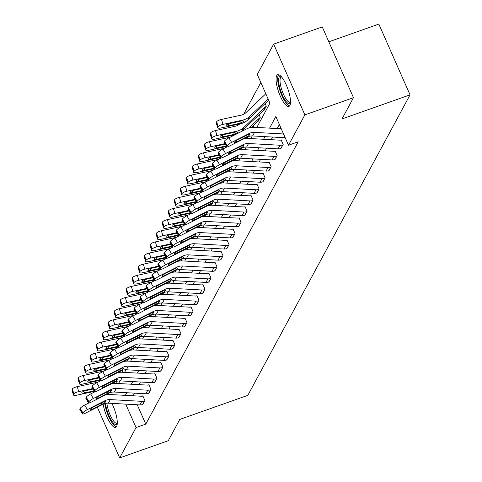 <?xml version="1.0" encoding="UTF-8"?>
<svg xmlns="http://www.w3.org/2000/svg" width="482" height="482" viewBox="0 0 482 482"><rect width="100%" height="100%" fill="white"/><g stroke="black" fill="none" stroke-linecap="round" stroke-linejoin="round"><path stroke-width="0.72" d="M289.875 105.48A16.804 4.85 70.5 0 1 288.899 106.401A16.804 4.85 70.5 0 1 279.476 94.183A16.804 4.85 70.5 0 1 276.716 75.644A16.804 4.85 70.5 0 1 277.686 74.722A16.804 4.85 70.5 0 1 287.109 86.941A16.804 4.85 70.5 0 1 289.875 105.48M111.866 403.368A16.804 4.85 70.5 0 1 116.632 426.377A16.804 4.85 70.5 0 1 115.662 427.299A16.804 4.85 70.5 0 1 108.715 420.443A16.804 4.85 70.5 0 1 103.172 404.199M328.832 41.795L378.834 24.1L410.043 94.858L247.826 395.342L179.774 419.424L168.296 440.699L119.687 457.9L97.31 407.163M90.273 383.817L91.128 382.238M96.286 372.682L97.135 371.104M102.292 361.548L103.148 359.97M260.822 82.47L243.663 114.252M238.289 124.211L237.656 125.386M232.276 135.346L231.679 136.46M226.269 146.48L225.666 147.594M220.256 157.614L219.653 158.729M214.243 168.748L213.647 169.863M208.236 179.882L207.634 180.997M202.223 191.017L201.621 192.131M196.21 202.151L195.614 203.265M190.203 213.285L189.601 214.4M184.19 224.419L183.588 225.534M178.177 235.553L177.581 236.668M172.17 246.688L171.568 247.802M166.157 257.822L165.555 258.936M160.145 268.956L159.548 270.071M154.138 280.09L153.535 281.205M148.125 291.224L147.522 292.339M142.112 302.359L141.515 303.473M136.105 313.493L135.502 314.607M130.092 324.627L129.489 325.742M124.079 335.761L123.482 336.876M118.072 346.895L117.469 348.01M256.822 127.441L269.938 103.142L257.286 74.457L273.662 44.121L304.871 114.879L288.495 145.215L275.843 116.524L269.571 128.14M304.871 114.879L353.475 97.671L322.271 26.914L273.662 44.121M122.097 370.417L122.928 372.303M127.513 361.108L126.935 359.801M133.52 349.974L132.948 348.667M139.533 338.84L138.955 337.533M145.546 327.706L144.968 326.398M151.553 316.572L150.98 315.264M157.566 305.437L156.987 304.13M163.579 294.303L163 292.996M169.586 283.169L169.013 281.862M175.599 272.035L175.02 270.727M181.612 260.901L181.033 259.593M187.618 249.766L187.046 248.459M193.631 238.632L193.053 237.325M199.644 227.498L199.066 226.191M205.651 216.364L205.079 215.056M211.664 205.23L211.086 203.922M217.677 194.095L217.099 192.788M223.684 182.961L223.112 181.654M229.697 171.827L229.119 170.52M235.71 160.693L235.132 159.385M241.717 149.559L241.145 148.251M247.73 138.424L247.152 137.117M253.743 127.29L253.092 125.82M257.864 121.404L260.28 117.349L259.105 114.686M263.877 110.27L266.293 106.215L265.118 103.552M137.243 404.76L145.781 424.124L298.213 141.768L288.495 145.215M279.379 124.543L277.21 128.555M272.625 137.051L271.203 139.69M266.612 148.185L265.19 150.824M260.605 159.319L259.177 161.958M254.592 170.453L253.171 173.092M248.579 181.587L247.158 184.226M242.573 192.722L241.145 195.361M236.56 203.856L235.138 206.495M230.547 214.99L229.125 217.629M224.54 226.124L223.112 228.763M218.527 237.258L217.105 239.897M212.514 248.393L211.092 251.032M206.507 259.527L205.079 262.166M200.494 270.661L199.072 273.3M194.481 281.795L193.059 284.434M188.474 292.929L187.046 295.568M182.461 304.064L181.039 306.703M176.448 315.198L175.026 317.837M170.441 326.332L169.013 328.971M164.428 337.466L163.006 340.105M158.415 348.6L156.993 351.239M152.408 359.735L150.98 362.374M146.395 370.869L144.974 373.508M140.383 382.003L138.961 384.642M134.376 393.137L133.291 395.8M142.485 404.579L144.907 400.554L142.799 395.77L142.606 396.132M148.498 393.445L150.92 389.42L148.811 384.636L148.619 384.998M154.505 382.31L156.933 378.286L154.824 373.502L154.632 373.863M160.518 371.176L162.94 367.151L160.831 362.368L160.639 362.729M166.531 360.042L168.953 356.017L166.844 351.233L166.652 351.595M172.538 348.908L174.966 344.883L172.857 340.099L172.664 340.461M178.551 337.774L180.973 333.749L178.864 328.965L178.671 329.327M184.564 326.639L186.986 322.615L184.877 317.831L184.684 318.192M190.571 315.505L192.999 311.48L190.89 306.697L190.697 307.058M196.584 304.371L199.006 300.346L196.897 295.562L196.704 295.924M202.597 293.237L205.019 289.212L202.91 284.428L202.717 284.79M208.604 282.103L211.032 278.078L208.923 273.294L208.73 273.656M214.617 270.968L217.039 266.944L214.93 262.16L214.737 262.515M220.629 259.834L223.052 255.809L220.943 251.026L220.75 251.381M226.636 248.7L229.064 244.675L226.956 239.891L226.763 240.247M232.649 237.566L235.071 233.541L232.963 228.757L232.77 229.113M238.662 226.432L241.084 222.407L238.976 217.623L238.783 217.978M244.669 215.297L247.097 211.273L244.989 206.489L244.796 206.844M250.682 204.163L253.104 200.138L250.995 195.355L250.803 195.71M256.695 193.029L259.117 189.004L257.008 184.22L256.816 184.576M262.702 181.895L265.13 177.87L263.021 173.086L262.829 173.442M268.715 170.761L271.137 166.736L269.028 161.952L268.836 162.307M274.728 159.626L277.15 155.602L275.041 150.818L274.848 151.173M280.735 148.492L283.163 144.467L281.054 139.684L280.861 140.039M91.327 393.607L90.688 392.161M353.475 97.671L341.997 118.946L410.043 94.858M145.781 424.124L136.063 427.564L119.687 457.9M125.724 404.127L136.063 427.564M264.986 136.629L263.564 139.274M258.979 147.763L257.551 150.408M252.966 158.897L251.538 161.542M246.953 170.032L245.531 172.677M240.946 181.166L239.518 183.811M234.933 192.306L233.505 194.945M228.92 203.44L227.498 206.079M222.913 214.574L221.485 217.213M216.9 225.709L215.472 228.348M210.887 236.843L209.465 239.482M204.88 247.977L203.452 250.616M198.867 259.111L197.439 261.75M192.854 270.245L191.432 272.884M186.847 281.38L185.419 284.019M180.834 292.514L179.406 295.153M174.821 303.648L173.4 306.287M168.814 314.782L167.387 317.421M162.802 325.916L161.374 328.555M156.789 337.051L155.367 339.69M150.782 348.185L149.354 350.824M144.769 359.319L143.341 361.958M138.756 370.453L137.334 373.092M132.749 381.587L131.321 384.226M126.736 392.722L125.308 395.361M118.566 383.527L119.988 380.894M124.579 372.393L126.001 369.76M130.592 361.259L132.014 358.626M136.599 350.125L138.021 347.492M142.612 338.991L144.034 336.358M148.625 327.856L150.047 325.223M154.632 316.722L156.054 314.089M160.645 305.588L162.066 302.955M166.658 294.454L168.079 291.821M172.664 283.32L174.086 280.687M178.677 272.185L180.099 269.552M184.69 261.051L186.112 258.418M190.697 249.917L192.119 247.284M196.71 238.783L198.132 236.15M202.723 227.649L204.145 225.016M208.73 216.514L210.152 213.881M214.743 205.38L216.165 202.747M220.756 194.246L222.178 191.613M226.763 183.112L228.185 180.479M232.776 171.978L234.198 169.345M238.789 160.843L240.211 158.21M244.796 149.709L246.218 147.076M250.809 138.575L252.231 135.942M105.98 359.355L106.54 360.626M115.813 381.654L116.59 383.419M133.134 395.439L132.279 395.74M142.793 404.482L142.75 404.494A7.537 6.983 -151.6 0 1 139.846 404.904L108.36 403.175A10.773 9.977 28.4 0 0 103.028 404.265L85.435 413.17A4.308 0.88 149.2 0 1 82.506 413.954A4.308 0.88 149.2 0 1 82.555 413.586L82.94 412.875L80.241 408.35L79.855 409.061L82.555 413.586M142.913 396.023L142.57 396.144A2.157 1.994 -151.6 0 1 141.738 396.258L110.251 394.535A16.153 14.966 28.4 0 0 105.311 395.023M88.875 402.94L84.657 405.073L87.363 409.604A4.308 0.88 149.2 0 0 82.94 412.875M144.714 400.91L144.678 400.922A7.537 6.983 -151.6 0 1 141.774 401.331L110.288 399.608A10.773 9.977 28.4 0 0 104.956 400.699L87.363 409.604M80.241 408.35A4.308 0.88 -30.8 0 1 84.657 405.073M82.506 413.954L79.801 409.423A4.308 0.88 -30.8 0 1 79.855 409.061M103.443 403.5L92.345 409.206A3.446 0.705 -30.8 0 1 90.001 409.833A3.446 0.705 -30.8 0 1 90.044 409.543A3.446 0.705 -30.8 0 1 93.574 406.922L104.54 401.47L105.66 401.819L103.028 404.265M100.714 380.659A10.773 9.977 -151.6 0 1 100.087 381.081M98.497 381.889A10.773 9.977 -151.6 0 1 96.876 382.383L77.24 386.654L78.723 391.619A4.308 1.187 163.4 0 0 73.885 393.927L72.396 388.968A4.308 1.187 -16.6 0 1 77.24 386.654M92.671 388.576L78.723 391.619M120.41 371.194L119.144 372.393M94.333 391.366L76.795 395.186A4.308 1.187 163.4 0 1 73.439 394.993L71.957 390.034A4.308 1.187 -16.6 0 1 72.017 389.685L72.396 388.968M72.017 389.685L73.499 394.644L73.885 393.927M73.499 394.644A4.308 1.187 163.4 0 0 73.439 394.993M83.94 391.191L84.464 392.944L94.038 390.866M84.464 392.944A3.446 0.952 -16.6 0 1 81.783 392.794A3.446 0.952 -16.6 0 1 81.826 392.517A3.446 0.952 -16.6 0 1 85.7 390.661L92.972 389.082M117.24 423.925A14.538 4.193 70.5 0 1 112.204 421.533A14.538 4.193 70.5 0 1 105.486 403.404M106.871 403.199A13.466 3.886 -109.5 0 0 113.131 420.4A13.466 3.886 -109.5 0 0 117.072 423.256A13.466 3.886 -109.5 0 0 117.283 423.16M104.751 403.591A16.695 4.814 -109.5 0 0 112.294 423.106A16.695 4.814 -109.5 0 0 116.421 426.709M290.477 103.034A14.538 4.193 70.5 0 1 282.181 94.677A14.538 4.193 70.5 0 1 279.156 77.102A14.538 4.193 70.5 0 1 281.036 76.349M281.554 76.921A13.466 3.886 -109.5 0 0 281.331 76.975A13.466 3.886 -109.5 0 0 280.548 77.716A13.466 3.886 -109.5 0 0 282.759 92.568A13.466 3.886 -109.5 0 0 290.315 102.359A13.466 3.886 -109.5 0 0 290.519 102.262M278.65 74.704A16.695 4.814 -109.5 0 0 278.313 75.192A16.695 4.814 -109.5 0 0 280.596 92.424A16.695 4.814 -109.5 0 0 289.664 105.811M148.799 393.342L148.763 393.36A7.537 6.983 -151.6 0 1 145.859 393.77L114.373 392.041A10.773 9.977 28.4 0 0 109.04 393.131L91.441 402.036A4.308 0.88 149.2 0 1 88.513 402.819A4.308 0.88 149.2 0 1 88.568 402.452L88.953 401.741L86.254 397.216L85.868 397.927L88.568 402.452M148.92 384.889L148.583 385.01A2.157 1.994 -151.6 0 1 147.751 385.124L116.264 383.401A16.153 14.966 28.4 0 0 111.324 383.889M94.888 391.806L90.67 393.939L93.369 398.469A4.308 0.88 149.2 0 0 88.953 401.741M150.727 389.775L150.691 389.787A7.537 6.983 -151.6 0 1 147.787 390.197L116.301 388.474A10.773 9.977 28.4 0 0 110.968 389.564L93.369 398.469M86.254 397.216A4.308 0.88 -30.8 0 1 90.67 393.939M88.513 402.819L85.814 398.289A4.308 0.88 -30.8 0 1 85.868 397.927M109.456 392.366L98.352 398.072A3.446 0.705 -30.8 0 1 96.008 398.698A3.446 0.705 -30.8 0 1 96.057 398.409A3.446 0.705 -30.8 0 1 99.587 395.788L110.553 390.336L111.667 390.685L109.04 393.131M154.812 382.208L154.77 382.226A7.537 6.983 -151.6 0 1 151.872 382.636L120.386 380.907A10.773 9.977 28.4 0 0 115.053 381.997L97.454 390.902A4.308 0.88 149.2 0 1 94.526 391.685A4.308 0.88 149.2 0 1 94.58 391.318L94.966 390.607L92.261 386.082L91.875 386.793L94.58 391.318M154.933 373.755L154.589 373.875A2.157 1.994 -151.6 0 1 153.764 373.99L122.271 372.267A16.153 14.966 28.4 0 0 117.331 372.755M100.895 380.672L96.677 382.804L99.382 387.335A4.308 0.88 149.2 0 0 94.966 390.607M156.74 378.641L156.698 378.653A7.537 6.983 -151.6 0 1 153.8 379.063L122.308 377.34A10.773 9.977 28.4 0 0 116.981 378.43L99.382 387.335M92.261 386.082A4.308 0.88 -30.8 0 1 96.677 382.804M94.526 391.685L91.827 387.154A4.308 0.88 -30.8 0 1 91.875 386.793M115.469 381.232L104.365 386.938A3.446 0.705 -30.8 0 1 102.021 387.564A3.446 0.705 -30.8 0 1 102.064 387.275A3.446 0.705 -30.8 0 1 105.6 384.654L116.566 379.201L117.68 379.551L115.053 381.997M106.721 369.525A10.773 9.977 -151.6 0 1 106.1 369.947M104.51 370.754A10.773 9.977 -151.6 0 1 102.889 371.248L83.247 375.52L84.736 380.479A4.308 1.187 163.4 0 0 79.892 382.792L78.409 377.834A4.308 1.187 -16.6 0 1 83.247 375.52M98.683 377.442L84.736 380.479M126.423 360.06L125.157 361.259M100.346 380.232L82.808 384.052A4.308 1.187 163.4 0 1 79.452 383.859L77.97 378.9A4.308 1.187 -16.6 0 1 78.024 378.551L78.409 377.834M78.024 378.551L79.506 383.509L79.892 382.792M79.506 383.509A4.308 1.187 163.4 0 0 79.452 383.859M89.953 380.057L90.477 381.81L100.045 379.732M90.477 381.81A3.446 0.952 -16.6 0 1 87.79 381.66A3.446 0.952 -16.6 0 1 87.838 381.383A3.446 0.952 -16.6 0 1 91.713 379.527L98.985 377.948M112.734 358.391A10.773 9.977 -151.6 0 1 112.113 358.813M110.523 359.62A10.773 9.977 -151.6 0 1 108.902 360.114L89.26 364.386L90.743 369.345A4.308 1.187 163.4 0 0 85.904 371.658L84.422 366.7A4.308 1.187 -16.6 0 1 89.26 364.386M104.696 366.308L90.743 369.345M132.436 348.926L131.17 350.125M106.359 369.098L88.815 372.917A4.308 1.187 163.4 0 1 85.459 372.725L83.976 367.766A4.308 1.187 -16.6 0 1 84.037 367.417L84.422 366.7M84.037 367.417L85.519 372.375L85.904 371.658M85.519 372.375A4.308 1.187 163.4 0 0 85.459 372.725M95.966 368.923L96.49 370.676L106.058 368.597M96.49 370.676A3.446 0.952 -16.6 0 1 93.803 370.525A3.446 0.952 -16.6 0 1 93.851 370.248A3.446 0.952 -16.6 0 1 97.719 368.393L104.992 366.814M160.825 371.074L160.783 371.092A7.537 6.983 -151.6 0 1 157.879 371.502L126.392 369.772A10.773 9.977 28.4 0 0 121.06 370.863L103.467 379.768A4.308 0.88 149.2 0 1 100.539 380.551A4.308 0.88 149.2 0 1 100.587 380.184L100.973 379.473L98.274 374.942L97.888 375.659L100.587 380.184M160.946 362.621L160.602 362.741A2.157 1.994 -151.6 0 1 159.771 362.856L128.284 361.132A16.153 14.966 28.4 0 0 123.344 361.621M106.908 369.537L102.69 371.67L105.395 376.201A4.308 0.88 149.2 0 0 100.973 379.473M162.747 367.507L162.711 367.519A7.537 6.983 -151.6 0 1 159.807 367.929L128.32 366.206A10.773 9.977 28.4 0 0 122.988 367.296L105.395 376.201M98.274 374.942A4.308 0.88 -30.8 0 1 102.69 371.67M100.539 380.551L97.834 376.02A4.308 0.88 -30.8 0 1 97.888 375.659M121.476 370.098L110.378 375.803A3.446 0.705 -30.8 0 1 108.034 376.43A3.446 0.705 -30.8 0 1 108.076 376.141A3.446 0.705 -30.8 0 1 111.607 373.52L122.573 368.067L123.693 368.417L121.06 370.863M166.832 359.94L166.796 359.958A7.537 6.983 -151.6 0 1 163.892 360.367L132.405 358.638A10.773 9.977 28.4 0 0 127.073 359.729L109.474 368.634A4.308 0.88 149.2 0 1 106.546 369.417A4.308 0.88 149.2 0 1 106.6 369.049L106.986 368.338L104.287 363.808L103.901 364.525L106.6 369.049M166.953 351.486L166.615 351.607A2.157 1.994 -151.6 0 1 165.784 351.721L134.297 349.998A16.153 14.966 28.4 0 0 129.357 350.486M112.921 358.403L108.703 360.536L111.402 365.067A4.308 0.88 149.2 0 0 106.986 368.338M168.76 356.373L168.724 356.385A7.537 6.983 -151.6 0 1 165.82 356.794L134.333 355.071A10.773 9.977 28.4 0 0 129.001 356.162L111.402 365.067M104.287 363.808A4.308 0.88 -30.8 0 1 108.703 360.536M106.546 369.417L103.847 364.886A4.308 0.88 -30.8 0 1 103.901 364.525M127.489 358.963L116.385 364.669A3.446 0.705 -30.8 0 1 114.041 365.296A3.446 0.705 -30.8 0 1 114.089 365.007A3.446 0.705 -30.8 0 1 117.62 362.386L128.586 356.933L129.7 357.283L127.073 359.729M172.845 348.805L172.803 348.823A7.537 6.983 -151.6 0 1 169.905 349.233L138.418 347.504A10.773 9.977 28.4 0 0 133.086 348.594L115.487 357.499A4.308 0.88 149.2 0 1 112.559 358.283A4.308 0.88 149.2 0 1 112.613 357.915L112.999 357.204L110.294 352.673L109.908 353.39L112.613 357.915M172.966 340.352L172.622 340.473A2.157 1.994 -151.6 0 1 171.797 340.587L140.304 338.864A16.153 14.966 28.4 0 0 135.364 339.352M118.927 347.269L114.71 349.402L117.415 353.933A4.308 0.88 149.2 0 0 112.999 357.204M174.773 345.239L174.731 345.251A7.537 6.983 -151.6 0 1 171.833 345.66L140.34 343.937A10.773 9.977 28.4 0 0 135.014 345.028L117.415 353.933M110.294 352.673A4.308 0.88 -30.8 0 1 114.71 349.402M112.559 358.283L109.86 353.752A4.308 0.88 -30.8 0 1 109.908 353.39M133.502 347.829L122.398 353.535A3.446 0.705 -30.8 0 1 120.054 354.162A3.446 0.705 -30.8 0 1 120.096 353.872A3.446 0.705 -30.8 0 1 123.633 351.251L134.599 345.799L135.713 346.148L133.086 348.594M118.747 347.257A10.773 9.977 -151.6 0 1 118.12 347.679M116.53 348.486A10.773 9.977 -151.6 0 1 114.909 348.98L95.273 353.252L96.755 358.21A4.308 1.187 163.4 0 0 91.917 360.524L90.429 355.565A4.308 1.187 -16.6 0 1 95.273 353.252M110.703 355.174L96.755 358.21M138.442 337.792L137.177 338.991M112.366 357.963L94.827 361.783A4.308 1.187 163.4 0 1 91.472 361.59L89.989 356.632A4.308 1.187 -16.6 0 1 90.05 356.282L90.429 355.565M90.05 356.282L91.532 361.241L91.917 360.524M91.532 361.241A4.308 1.187 163.4 0 0 91.472 361.59M101.973 357.789L102.497 359.542L112.071 357.463M102.497 359.542A3.446 0.952 -16.6 0 1 99.816 359.391A3.446 0.952 -16.6 0 1 99.858 359.114A3.446 0.952 -16.6 0 1 103.732 357.258L111.005 355.68M124.754 336.123A10.773 9.977 -151.6 0 1 124.133 336.544M122.542 337.352A10.773 9.977 -151.6 0 1 120.922 337.846L101.28 342.118L102.768 347.076A4.308 1.187 163.4 0 0 97.924 349.39L96.442 344.431A4.308 1.187 -16.6 0 1 101.28 342.118M116.716 344.04L102.768 347.076M144.455 326.657L143.19 327.856M118.379 346.829L100.84 350.649A4.308 1.187 163.4 0 1 97.485 350.456L96.002 345.498A4.308 1.187 -16.6 0 1 96.057 345.148L96.442 344.431M96.057 345.148L97.539 350.107L97.924 349.39M97.539 350.107A4.308 1.187 163.4 0 0 97.485 350.456M107.986 346.654L108.51 348.408L118.078 346.329M108.51 348.408A3.446 0.952 -16.6 0 1 105.823 348.257A3.446 0.952 -16.6 0 1 105.871 347.98A3.446 0.952 -16.6 0 1 109.745 346.124L117.018 344.546M130.767 324.988A10.773 9.977 -151.6 0 1 130.146 325.41M128.555 326.218A10.773 9.977 -151.6 0 1 126.935 326.712L107.293 330.983L108.775 335.942A4.308 1.187 163.4 0 0 103.937 338.256L102.455 333.297A4.308 1.187 -16.6 0 1 107.293 330.983M122.729 332.905L108.775 335.942M150.468 315.523L149.203 316.722M124.392 335.695L106.847 339.515A4.308 1.187 163.4 0 1 103.491 339.322L102.009 334.363A4.308 1.187 -16.6 0 1 102.07 334.014L102.455 333.297M102.07 334.014L103.552 338.973L103.937 338.256M103.552 338.973A4.308 1.187 163.4 0 0 103.491 339.322M113.999 335.52L114.523 337.273L124.091 335.195M114.523 337.273A3.446 0.952 -16.6 0 1 111.836 337.123A3.446 0.952 -16.6 0 1 111.884 336.846A3.446 0.952 -16.6 0 1 115.752 334.99L123.024 333.411M178.858 337.671L178.816 337.689A7.537 6.983 -151.6 0 1 175.912 338.099L144.425 336.37A10.773 9.977 28.4 0 0 139.093 337.46L121.5 346.365A4.308 0.88 149.2 0 1 118.572 347.148A4.308 0.88 149.2 0 1 118.62 346.781L119.006 346.07L116.307 341.539L115.921 342.256L118.62 346.781M178.979 329.218L178.635 329.339A2.157 1.994 -151.6 0 1 177.804 329.453L146.317 327.73A16.153 14.966 28.4 0 0 141.377 328.218M124.94 336.135L120.723 338.268L123.428 342.798A4.308 0.88 149.2 0 0 119.006 346.07M180.78 334.104L180.744 334.116A7.537 6.983 -151.6 0 1 177.84 334.526L146.353 332.803A10.773 9.977 28.4 0 0 141.021 333.893L123.428 342.798M116.307 341.539A4.308 0.88 -30.8 0 1 120.723 338.268M118.572 347.148L115.867 342.618A4.308 0.88 -30.8 0 1 115.921 342.256M139.509 336.695L128.411 342.401A3.446 0.705 -30.8 0 1 126.067 343.027A3.446 0.705 -30.8 0 1 126.109 342.738A3.446 0.705 -30.8 0 1 129.64 340.117L140.605 334.665L141.726 335.014L139.093 337.46M136.78 313.854A10.773 9.977 -151.6 0 1 136.153 314.276M134.562 315.083A10.773 9.977 -151.6 0 1 132.942 315.577L113.306 319.849L114.788 324.808A4.308 1.187 163.4 0 0 109.95 327.121L108.462 322.163A4.308 1.187 -16.6 0 1 113.306 319.849M128.736 321.771L114.788 324.808M156.475 304.389L155.21 305.588M130.399 324.561L112.86 328.381A4.308 1.187 163.4 0 1 109.504 328.188L108.022 323.229A4.308 1.187 -16.6 0 1 108.082 322.88L108.462 322.163M108.082 322.88L109.565 327.838L109.95 327.121M109.565 327.838A4.308 1.187 163.4 0 0 109.504 328.188M120.006 324.386L120.53 326.139L130.104 324.061M120.53 326.139A3.446 0.952 -16.6 0 1 117.849 325.989A3.446 0.952 -16.6 0 1 117.891 325.705A3.446 0.952 -16.6 0 1 121.765 323.856L129.037 322.271M184.865 326.537L184.829 326.555A7.537 6.983 -151.6 0 1 181.925 326.959L150.438 325.236A10.773 9.977 28.4 0 0 145.106 326.326L127.507 335.231A4.308 0.88 149.2 0 1 124.579 336.014A4.308 0.88 149.2 0 1 124.633 335.647L125.019 334.936L122.32 330.405L121.934 331.122L124.633 335.647M184.986 318.084L184.648 318.204A2.157 1.994 -151.6 0 1 183.817 318.319L152.33 316.596A16.153 14.966 28.4 0 0 147.39 317.084M130.953 325.001L126.736 327.133L129.435 331.664A4.308 0.88 149.2 0 0 125.019 334.936M186.793 322.97L186.757 322.982A7.537 6.983 -151.6 0 1 183.853 323.392L152.366 321.669A10.773 9.977 28.4 0 0 147.034 322.759L129.435 331.664M122.32 330.405A4.308 0.88 -30.8 0 1 126.736 327.133M124.579 336.014L121.88 331.483A4.308 0.88 -30.8 0 1 121.934 331.122M145.522 325.561L134.418 331.267A3.446 0.705 -30.8 0 1 132.074 331.893A3.446 0.705 -30.8 0 1 132.122 331.604A3.446 0.705 -30.8 0 1 135.653 328.983L146.618 323.53L147.733 323.88L145.106 326.326M142.786 302.72A10.773 9.977 -151.6 0 1 142.166 303.142M140.575 303.943A10.773 9.977 -151.6 0 1 138.955 304.443L119.313 308.715L120.801 313.674A4.308 1.187 163.4 0 0 115.957 315.987L114.475 311.029A4.308 1.187 -16.6 0 1 119.313 308.715M134.749 310.637L120.801 313.674M162.488 293.255L161.223 294.454M136.412 313.427L118.873 317.246A4.308 1.187 163.4 0 1 115.517 317.054L114.035 312.095A4.308 1.187 -16.6 0 1 114.089 311.746L114.475 311.029M114.089 311.746L115.572 316.704L115.957 315.987M115.572 316.704A4.308 1.187 163.4 0 0 115.517 317.054M126.019 313.252L126.543 315.005L136.111 312.926M126.543 315.005A3.446 0.952 -16.6 0 1 123.856 314.854A3.446 0.952 -16.6 0 1 123.904 314.571A3.446 0.952 -16.6 0 1 127.778 312.722L135.05 311.137M190.878 315.403L190.836 315.421A7.537 6.983 -151.6 0 1 187.938 315.824L156.451 314.101A10.773 9.977 28.4 0 0 151.119 315.192L133.52 324.097A4.308 0.88 149.2 0 1 130.592 324.874A4.308 0.88 149.2 0 1 130.646 324.513L131.032 323.802L128.326 319.271L127.941 319.988L130.646 324.513M190.999 306.95L190.655 307.07A2.157 1.994 -151.6 0 1 189.83 307.185L158.337 305.461A16.153 14.966 28.4 0 0 153.397 305.95M136.96 313.866L132.743 315.999L135.448 320.53A4.308 0.88 149.2 0 0 131.032 323.802M192.806 311.836L192.764 311.848A7.537 6.983 -151.6 0 1 189.866 312.258L158.373 310.535A10.773 9.977 28.4 0 0 153.047 311.625L135.448 320.53M128.326 319.271A4.308 0.88 -30.8 0 1 132.743 315.999M130.592 324.874L127.893 320.349A4.308 0.88 -30.8 0 1 127.941 319.988M151.535 314.427L140.431 320.132A3.446 0.705 -30.8 0 1 138.087 320.759A3.446 0.705 -30.8 0 1 138.129 320.47A3.446 0.705 -30.8 0 1 141.666 317.849L152.631 312.396L153.746 312.746L151.119 315.192M148.799 291.586A10.773 9.977 -151.6 0 1 148.179 292.008M146.588 292.809A10.773 9.977 -151.6 0 1 144.968 293.309L125.326 297.581L126.808 302.539A4.308 1.187 163.4 0 0 121.97 304.853L120.488 299.894A4.308 1.187 -16.6 0 1 125.326 297.581M140.762 299.503L126.808 302.539M168.501 282.121L167.236 283.32M142.425 302.292L124.88 306.112A4.308 1.187 163.4 0 1 121.524 305.919L120.042 300.961A4.308 1.187 -16.6 0 1 120.102 300.611L120.488 299.894M120.102 300.611L121.585 305.57L121.97 304.853M121.585 305.57A4.308 1.187 163.4 0 0 121.524 305.919M132.026 302.118L132.556 303.871L142.124 301.792M132.556 303.871A3.446 0.952 -16.6 0 1 129.869 303.72A3.446 0.952 -16.6 0 1 129.917 303.437A3.446 0.952 -16.6 0 1 133.785 301.587L141.057 300.003M196.891 304.269L196.849 304.287A7.537 6.983 -151.6 0 1 193.945 304.69L162.458 302.967A10.773 9.977 28.4 0 0 157.126 304.058L139.533 312.963A4.308 0.88 149.2 0 1 136.605 313.74A4.308 0.88 149.2 0 1 136.653 313.378L137.039 312.667L134.339 308.137L133.954 308.854L136.653 313.378M197.011 295.815L196.668 295.936A2.157 1.994 -151.6 0 1 195.837 296.05L164.35 294.327A16.153 14.966 28.4 0 0 159.409 294.815M142.973 302.732L138.756 304.865L141.461 309.396A4.308 0.88 149.2 0 0 137.039 312.667M198.813 300.702L198.777 300.714A7.537 6.983 -151.6 0 1 195.873 301.123L164.386 299.4A10.773 9.977 28.4 0 0 159.054 300.491L141.461 309.396M134.339 308.137A4.308 0.88 -30.8 0 1 138.756 304.865M136.605 313.74L133.9 309.215A4.308 0.88 -30.8 0 1 133.954 308.854M157.542 303.292L146.444 308.998A3.446 0.705 -30.8 0 1 144.1 309.625A3.446 0.705 -30.8 0 1 144.142 309.336A3.446 0.705 -30.8 0 1 147.673 306.715L158.638 301.262L159.759 301.612L157.126 304.058M154.812 280.452A10.773 9.977 -151.6 0 1 154.186 280.873M152.595 281.675A10.773 9.977 -151.6 0 1 150.974 282.175L131.339 286.447L132.821 291.405A4.308 1.187 163.4 0 0 127.983 293.719L126.495 288.76A4.308 1.187 -16.6 0 1 131.339 286.447M146.769 288.369L132.821 291.405M174.508 270.986L173.243 272.185M148.432 291.158L130.893 294.978A4.308 1.187 163.4 0 1 127.537 294.785L126.055 289.827A4.308 1.187 -16.6 0 1 126.115 289.477L126.495 288.76M126.115 289.477L127.597 294.436L127.983 293.719M127.597 294.436A4.308 1.187 163.4 0 0 127.537 294.785M138.039 290.983L138.563 292.737L148.137 290.652M138.563 292.737A3.446 0.952 -16.6 0 1 135.882 292.586A3.446 0.952 -16.6 0 1 135.924 292.303A3.446 0.952 -16.6 0 1 139.798 290.453L147.07 288.869M202.898 293.134L202.862 293.152A7.537 6.983 -151.6 0 1 199.958 293.556L168.471 291.833A10.773 9.977 28.4 0 0 163.139 292.923L145.54 301.828A4.308 0.88 149.2 0 1 142.612 302.606A4.308 0.88 149.2 0 1 142.666 302.244L143.052 301.533L140.352 297.002L139.967 297.719L142.666 302.244M203.018 284.681L202.681 284.802A2.157 1.994 -151.6 0 1 201.85 284.916L170.363 283.193A16.153 14.966 28.4 0 0 165.422 283.681M148.986 291.598L144.769 293.731L147.468 298.262A4.308 0.88 149.2 0 0 143.052 301.533M204.826 289.568L204.79 289.58A7.537 6.983 -151.6 0 1 201.886 289.989L170.399 288.266A10.773 9.977 28.4 0 0 165.067 289.357L147.468 298.262M140.352 297.002A4.308 0.88 -30.8 0 1 144.769 293.731M142.612 302.606L139.913 298.081A4.308 0.88 -30.8 0 1 139.967 297.719M163.555 292.158L152.451 297.864A3.446 0.705 -30.8 0 1 150.107 298.491A3.446 0.705 -30.8 0 1 150.155 298.201A3.446 0.705 -30.8 0 1 153.686 295.58L164.651 290.128L165.766 290.477L163.139 292.923M160.819 269.311A10.773 9.977 -151.6 0 1 160.199 269.739M158.608 270.541A10.773 9.977 -151.6 0 1 156.987 271.041L137.346 275.312L138.834 280.271A4.308 1.187 163.4 0 0 133.99 282.585L132.508 277.626A4.308 1.187 -16.6 0 1 137.346 275.312M152.782 277.234L138.834 280.271M180.521 259.852L179.256 261.051M154.445 280.024L136.906 283.844A4.308 1.187 163.4 0 1 133.55 283.651L132.068 278.692A4.308 1.187 -16.6 0 1 132.122 278.343L132.508 277.626M132.122 278.343L133.604 283.302L133.99 282.585M133.604 283.302A4.308 1.187 163.4 0 0 133.55 283.651M144.052 279.849L144.576 281.602L154.144 279.518M144.576 281.602A3.446 0.952 -16.6 0 1 141.889 281.452A3.446 0.952 -16.6 0 1 141.937 281.169A3.446 0.952 -16.6 0 1 145.811 279.319L153.083 277.734M208.911 282L208.869 282.018A7.537 6.983 -151.6 0 1 205.971 282.422L174.484 280.699A10.773 9.977 28.4 0 0 169.152 281.789L151.553 290.694A4.308 0.88 149.2 0 1 148.625 291.471A4.308 0.88 149.2 0 1 148.679 291.11L149.065 290.399L146.359 285.868L145.974 286.585L148.679 291.11M209.031 273.547L208.688 273.668A2.157 1.994 -151.6 0 1 207.863 273.782L176.37 272.059A16.153 14.966 28.4 0 0 171.429 272.541M154.993 280.464L150.776 282.597L153.481 287.127A4.308 0.88 149.2 0 0 149.065 290.399M210.839 278.433L210.797 278.445A7.537 6.983 -151.6 0 1 207.899 278.855L176.406 277.132A10.773 9.977 28.4 0 0 171.08 278.222L153.481 287.127M146.359 285.868A4.308 0.88 -30.8 0 1 150.776 282.597M148.625 291.471L145.925 286.947A4.308 0.88 -30.8 0 1 145.974 286.585M169.568 281.024L158.464 286.73A3.446 0.705 -30.8 0 1 156.12 287.356A3.446 0.705 -30.8 0 1 156.162 287.067A3.446 0.705 -30.8 0 1 159.699 284.446L170.664 278.994L171.779 279.343L169.152 281.789M166.832 258.177A10.773 9.977 -151.6 0 1 166.212 258.605M164.621 259.406A10.773 9.977 -151.6 0 1 163 259.906L143.359 264.178L144.841 269.137A4.308 1.187 163.4 0 0 140.003 271.45L138.521 266.492A4.308 1.187 -16.6 0 1 143.359 264.178M158.795 266.1L144.841 269.137M186.534 248.718L185.269 249.917M160.458 268.89L142.913 272.71A4.308 1.187 163.4 0 1 139.557 272.517L138.075 267.552A4.308 1.187 -16.6 0 1 138.135 267.209L138.521 266.492M138.135 267.209L139.617 272.167L140.003 271.45M139.617 272.167A4.308 1.187 163.4 0 0 139.557 272.517M150.059 268.715L150.589 270.468L160.157 268.384M150.589 270.468A3.446 0.952 -16.6 0 1 147.902 270.318A3.446 0.952 -16.6 0 1 147.95 270.034A3.446 0.952 -16.6 0 1 151.818 268.185L159.09 266.6M214.924 270.866L214.882 270.884A7.537 6.983 -151.6 0 1 211.978 271.288L180.491 269.565A10.773 9.977 28.4 0 0 175.159 270.655L157.566 279.56A4.308 0.88 149.2 0 1 154.638 280.337A4.308 0.88 149.2 0 1 154.686 279.976L155.071 279.265L152.372 274.734L151.987 275.451L154.686 279.976M215.044 262.413L214.701 262.533A2.157 1.994 -151.6 0 1 213.869 262.648L182.383 260.925A16.153 14.966 28.4 0 0 177.442 261.407M161.006 269.33L156.789 271.462L159.488 275.993A4.308 0.88 149.2 0 0 155.071 279.265M216.846 267.299L216.81 267.311A7.537 6.983 -151.6 0 1 213.906 267.721L182.419 265.998A10.773 9.977 28.4 0 0 177.087 267.088L159.488 275.993M152.372 274.734A4.308 0.88 -30.8 0 1 156.789 271.462M154.638 280.337L151.932 275.812A4.308 0.88 -30.8 0 1 151.987 275.451M175.575 269.89L164.476 275.596A3.446 0.705 -30.8 0 1 162.133 276.222A3.446 0.705 -30.8 0 1 162.175 275.933A3.446 0.705 -30.8 0 1 165.706 273.312L176.671 267.859L177.792 268.209L175.159 270.655M172.845 247.043A10.773 9.977 -151.6 0 1 172.219 247.471M170.628 248.272A10.773 9.977 -151.6 0 1 169.007 248.772L149.372 253.044L150.854 258.003A4.308 1.187 163.4 0 0 146.016 260.316L144.528 255.358A4.308 1.187 -16.6 0 1 149.372 253.044M164.802 254.966L150.854 258.003M192.541 237.584L191.276 238.783M166.465 257.756L148.926 261.575A4.308 1.187 163.4 0 1 145.57 261.383L144.088 256.418A4.308 1.187 -16.6 0 1 144.148 256.075L144.528 255.358M144.148 256.075L145.63 261.033L146.016 260.316M145.63 261.033A4.308 1.187 163.4 0 0 145.57 261.383M156.072 257.575L156.596 259.334L166.17 257.249M156.596 259.334A3.446 0.952 -16.6 0 1 153.915 259.183A3.446 0.952 -16.6 0 1 153.957 258.9A3.446 0.952 -16.6 0 1 157.831 257.051L165.103 255.466M220.931 259.732L220.895 259.75A7.537 6.983 -151.6 0 1 217.991 260.153L186.504 258.43A10.773 9.977 28.4 0 0 181.172 259.521L163.573 268.426A4.308 0.88 149.2 0 1 160.645 269.203A4.308 0.88 149.2 0 1 160.699 268.842L161.084 268.131L158.385 263.6L158 264.317L160.699 268.842M221.051 251.279L220.714 251.399A2.157 1.994 -151.6 0 1 219.882 251.514L188.396 249.79A16.153 14.966 28.4 0 0 183.455 250.272M167.019 258.195L162.802 260.328L165.501 264.859A4.308 0.88 149.2 0 0 161.084 268.131M222.859 256.165L222.823 256.177A7.537 6.983 -151.6 0 1 219.919 256.587L188.432 254.864A10.773 9.977 28.4 0 0 183.1 255.954L165.501 264.859M158.385 263.6A4.308 0.88 -30.8 0 1 162.802 260.328M160.645 269.203L157.945 264.678A4.308 0.88 -30.8 0 1 158 264.317M181.587 258.756L170.483 264.461A3.446 0.705 -30.8 0 1 168.14 265.088A3.446 0.705 -30.8 0 1 168.188 264.799A3.446 0.705 -30.8 0 1 171.719 262.178L182.684 256.725L183.799 257.075L181.172 259.521M178.852 235.909A10.773 9.977 -151.6 0 1 178.232 236.337M176.641 237.138A10.773 9.977 -151.6 0 1 175.02 237.638L155.379 241.91L156.867 246.868A4.308 1.187 163.4 0 0 152.023 249.182L150.541 244.223A4.308 1.187 -16.6 0 1 155.379 241.91M170.815 243.832L156.867 246.868M198.554 226.45L197.289 227.649M172.478 246.621L154.939 250.441A4.308 1.187 163.4 0 1 151.583 250.248L150.101 245.284A4.308 1.187 -16.6 0 1 150.155 244.94L150.541 244.223M150.155 244.94L151.637 249.899L152.023 249.182M151.637 249.899A4.308 1.187 163.4 0 0 151.583 250.248M162.085 246.441L162.609 248.2L172.176 246.115M162.609 248.2A3.446 0.952 -16.6 0 1 159.922 248.049A3.446 0.952 -16.6 0 1 159.97 247.766A3.446 0.952 -16.6 0 1 163.844 245.916L171.116 244.332M226.944 248.598L226.902 248.616A7.537 6.983 -151.6 0 1 224.003 249.019L192.517 247.296A10.773 9.977 28.4 0 0 187.185 248.387L169.586 257.292A4.308 0.88 149.2 0 1 166.658 258.069A4.308 0.88 149.2 0 1 166.712 257.707L167.097 256.996L164.392 252.466L164.007 253.183L166.712 257.707M227.064 240.144L226.721 240.265A2.157 1.994 -151.6 0 1 225.895 240.379L194.403 238.656A16.153 14.966 28.4 0 0 189.462 239.138M173.026 247.061L168.808 249.194L171.514 253.725A4.308 0.88 149.2 0 0 167.097 256.996M228.872 245.031L228.83 245.043A7.537 6.983 -151.6 0 1 225.931 245.452L194.439 243.729A10.773 9.977 28.4 0 0 189.113 244.82L171.514 253.725M164.392 252.466A4.308 0.88 -30.8 0 1 168.808 249.194M166.658 258.069L163.958 253.544A4.308 0.88 -30.8 0 1 164.007 253.183M187.6 247.621L176.496 253.327A3.446 0.705 -30.8 0 1 174.153 253.954A3.446 0.705 -30.8 0 1 174.195 253.665A3.446 0.705 -30.8 0 1 177.731 251.044L188.697 245.591L189.812 245.941L187.185 248.387M184.865 224.775A10.773 9.977 -151.6 0 1 184.245 225.202M182.654 226.004A10.773 9.977 -151.6 0 1 181.033 226.504L161.392 230.776L162.874 235.734A4.308 1.187 163.4 0 0 158.036 238.048L156.554 233.089A4.308 1.187 -16.6 0 1 161.392 230.776M176.828 232.698L162.874 235.734M204.567 215.315L203.302 216.514M178.491 235.487L160.946 239.307A4.308 1.187 163.4 0 1 157.59 239.108L156.108 234.15A4.308 1.187 -16.6 0 1 156.168 233.806L156.554 233.089M156.168 233.806L157.65 238.765L158.036 238.048M157.65 238.765A4.308 1.187 163.4 0 0 157.59 239.108M168.091 235.306L168.622 237.066L178.189 234.981M168.622 237.066A3.446 0.952 -16.6 0 1 165.935 236.915A3.446 0.952 -16.6 0 1 165.983 236.632A3.446 0.952 -16.6 0 1 169.851 234.782L177.123 233.198M232.957 237.463L232.914 237.481A7.537 6.983 -151.6 0 1 230.01 237.885L198.524 236.162A10.773 9.977 28.4 0 0 193.192 237.252L175.599 246.157A4.308 0.88 149.2 0 1 172.67 246.935A4.308 0.88 149.2 0 1 172.719 246.573L173.104 245.862L170.405 241.331L170.019 242.048L172.719 246.573M233.077 229.01L232.734 229.131A2.157 1.994 -151.6 0 1 231.902 229.245L200.416 227.522A16.153 14.966 28.4 0 0 195.475 228.004M179.039 235.927L174.821 238.06L177.521 242.591A4.308 0.88 149.2 0 0 173.104 245.862M234.879 233.897L234.842 233.909A7.537 6.983 -151.6 0 1 231.938 234.318L200.452 232.595A10.773 9.977 28.4 0 0 195.12 233.686L177.521 242.591M170.405 241.331A4.308 0.88 -30.8 0 1 174.821 238.06M172.67 246.935L169.965 242.41A4.308 0.88 -30.8 0 1 170.019 242.048M193.607 236.487L182.509 242.193A3.446 0.705 -30.8 0 1 180.166 242.82A3.446 0.705 -30.8 0 1 180.208 242.53A3.446 0.705 -30.8 0 1 183.738 239.909L194.704 234.451L195.825 234.806L193.192 237.252M190.878 213.64A10.773 9.977 -151.6 0 1 190.251 214.068M188.661 214.87A10.773 9.977 -151.6 0 1 187.04 215.37L167.405 219.641L168.887 224.6A4.308 1.187 163.4 0 0 164.049 226.914L162.561 221.955A4.308 1.187 -16.6 0 1 167.405 219.641M182.835 221.563L168.887 224.6M210.574 204.181L209.309 205.38M184.498 224.353L166.959 228.173A4.308 1.187 163.4 0 1 163.603 227.974L162.121 223.015A4.308 1.187 -16.6 0 1 162.181 222.672L162.561 221.955M162.181 222.672L163.663 227.631L164.049 226.914M163.663 227.631A4.308 1.187 163.4 0 0 163.603 227.974M174.104 224.172L174.629 225.931L184.202 223.847M174.629 225.931A3.446 0.952 -16.6 0 1 171.947 225.781A3.446 0.952 -16.6 0 1 171.99 225.498A3.446 0.952 -16.6 0 1 175.864 223.648L183.136 222.063M238.964 226.329L238.927 226.347A7.537 6.983 -151.6 0 1 236.023 226.751L204.537 225.028A10.773 9.977 28.4 0 0 199.205 226.118L181.606 235.023A4.308 0.88 149.2 0 1 178.677 235.8A4.308 0.88 149.2 0 1 178.732 235.439L179.117 234.728L176.418 230.197L176.032 230.914L178.732 235.439M239.084 217.876L238.747 217.997A2.157 1.994 -151.6 0 1 237.915 218.111L206.429 216.388A16.153 14.966 28.4 0 0 201.488 216.87M185.052 224.793L180.834 226.926L183.534 231.456A4.308 0.88 149.2 0 0 179.117 234.728M240.892 222.762L240.855 222.774A7.537 6.983 -151.6 0 1 237.951 223.184L206.465 221.461A10.773 9.977 28.4 0 0 201.133 222.551L183.534 231.456M176.418 230.197A4.308 0.88 -30.8 0 1 180.834 226.926M178.677 235.8L175.978 231.276A4.308 0.88 -30.8 0 1 176.032 230.914M199.62 225.353L188.516 231.059A3.446 0.705 -30.8 0 1 186.173 231.685A3.446 0.705 -30.8 0 1 186.221 231.396A3.446 0.705 -30.8 0 1 189.751 228.775L200.717 223.317L201.831 223.672L199.205 226.118M196.885 202.506A10.773 9.977 -151.6 0 1 196.264 202.934M194.674 203.735A10.773 9.977 -151.6 0 1 193.053 204.229L173.412 208.507L174.9 213.466A4.308 1.187 163.4 0 0 170.056 215.779L168.573 210.821A4.308 1.187 -16.6 0 1 173.412 208.507M188.848 210.429L174.9 213.466M216.587 193.047L215.321 194.246M190.511 213.219L172.972 217.039A4.308 1.187 163.4 0 1 169.616 216.84L168.134 211.881A4.308 1.187 -16.6 0 1 168.188 211.538L168.573 210.821M168.188 211.538L169.67 216.496L170.056 215.779M169.67 216.496A4.308 1.187 163.4 0 0 169.616 216.84M180.117 213.038L180.642 214.797L190.209 212.713M180.642 214.797A3.446 0.952 -16.6 0 1 177.954 214.647A3.446 0.952 -16.6 0 1 178.003 214.363A3.446 0.952 -16.6 0 1 181.877 212.514L189.149 210.929M244.977 215.195L244.934 215.213A7.537 6.983 -151.6 0 1 242.036 215.617L210.55 213.894A10.773 9.977 28.4 0 0 205.218 214.984L187.618 223.889A4.308 0.88 149.2 0 1 184.69 224.666A4.308 0.88 149.2 0 1 184.745 224.305L185.13 223.594L182.425 219.063L182.039 219.78L184.745 224.305M245.097 206.742L244.754 206.862A2.157 1.994 -151.6 0 1 243.928 206.977L212.435 205.254A16.153 14.966 28.4 0 0 207.495 205.736M191.059 213.659L186.841 215.791L189.547 220.322A4.308 0.88 149.2 0 0 185.13 223.594M246.905 211.628L246.862 211.64A7.537 6.983 -151.6 0 1 243.964 212.05L212.472 210.327A10.773 9.977 28.4 0 0 207.146 211.417L189.547 220.322M182.425 219.063A4.308 0.88 -30.8 0 1 186.841 215.791M184.69 224.666L181.991 220.141A4.308 0.88 -30.8 0 1 182.039 219.78M205.633 214.219L194.529 219.925A3.446 0.705 -30.8 0 1 192.185 220.551A3.446 0.705 -30.8 0 1 192.228 220.262A3.446 0.705 -30.8 0 1 195.764 217.641L206.73 212.182L207.844 212.538L205.218 214.984M202.898 191.372A10.773 9.977 -151.6 0 1 202.277 191.8M200.687 192.601A10.773 9.977 -151.6 0 1 199.066 193.095L179.425 197.373L180.907 202.332A4.308 1.187 163.4 0 0 176.069 204.645L174.586 199.687A4.308 1.187 -16.6 0 1 179.425 197.373M194.861 199.295L180.907 202.332M222.6 181.913L221.334 183.112M196.523 202.085L178.979 205.904A4.308 1.187 163.4 0 1 175.623 205.706L174.141 200.747A4.308 1.187 -16.6 0 1 174.201 200.404L174.586 199.687M174.201 200.404L175.683 205.362L176.069 204.645M175.683 205.362A4.308 1.187 163.4 0 0 175.623 205.706M186.124 201.904L186.655 203.663L196.222 201.578M186.655 203.663A3.446 0.952 -16.6 0 1 183.967 203.512A3.446 0.952 -16.6 0 1 184.016 203.229A3.446 0.952 -16.6 0 1 187.884 201.38L195.156 199.795M250.989 204.061L250.947 204.073A7.537 6.983 -151.6 0 1 248.043 204.482L216.557 202.759A10.773 9.977 28.4 0 0 211.224 203.85L193.631 212.755A4.308 0.88 149.2 0 1 190.703 213.532A4.308 0.88 149.2 0 1 190.752 213.171L191.137 212.46L188.438 207.929L188.052 208.646L190.752 213.171M251.11 195.608L250.767 195.728A2.157 1.994 -151.6 0 1 249.935 195.843L218.448 194.119A16.153 14.966 28.4 0 0 213.508 194.601M197.072 202.524L192.854 204.657L195.553 209.188A4.308 0.88 149.2 0 0 191.137 212.46M252.911 200.494L252.875 200.506A7.537 6.983 -151.6 0 1 249.971 200.916L218.485 199.193A10.773 9.977 28.4 0 0 213.152 200.283L195.553 209.188M188.438 207.929A4.308 0.88 -30.8 0 1 192.854 204.657M190.703 213.532L187.998 209.007A4.308 0.88 -30.8 0 1 188.052 208.646M211.64 203.085L200.542 208.79A3.446 0.705 -30.8 0 1 198.198 209.417A3.446 0.705 -30.8 0 1 198.241 209.128A3.446 0.705 -30.8 0 1 201.771 206.507L212.737 201.048L213.857 201.404L211.224 203.85M208.911 180.238A10.773 9.977 -151.6 0 1 208.284 180.666M206.694 181.467A10.773 9.977 -151.6 0 1 205.073 181.961L185.437 186.239L186.92 191.197A4.308 1.187 163.4 0 0 182.082 193.511L180.593 188.552A4.308 1.187 -16.6 0 1 185.437 186.239M200.867 188.161L186.92 191.197M228.607 170.779L227.341 171.978M202.53 190.95L184.992 194.77A4.308 1.187 163.4 0 1 181.636 194.571L180.154 189.613A4.308 1.187 -16.6 0 1 180.214 189.269L180.593 188.552M180.214 189.269L181.696 194.228L182.082 193.511M181.696 194.228A4.308 1.187 163.4 0 0 181.636 194.571M192.137 190.77L192.661 192.529L202.235 190.444M192.661 192.529A3.446 0.952 -16.6 0 1 189.98 192.378A3.446 0.952 -16.6 0 1 190.022 192.095A3.446 0.952 -16.6 0 1 193.897 190.245L201.169 188.661M256.996 192.927L256.96 192.939A7.537 6.983 -151.6 0 1 254.056 193.348L222.57 191.625A10.773 9.977 28.4 0 0 217.237 192.716L199.638 201.621A4.308 0.88 149.2 0 1 196.71 202.398A4.308 0.88 149.2 0 1 196.764 202.036L197.15 201.325L194.451 196.795L194.065 197.512L196.764 202.036M257.117 184.473L256.779 184.594A2.157 1.994 -151.6 0 1 255.948 184.708L224.461 182.985A16.153 14.966 28.4 0 0 219.521 183.467M203.085 191.39L198.867 193.523L201.566 198.054A4.308 0.88 149.2 0 0 197.15 201.325M258.924 189.36L258.888 189.372A7.537 6.983 -151.6 0 1 255.984 189.781L224.498 188.058A10.773 9.977 28.4 0 0 219.165 189.149L201.566 198.054M194.451 196.795A4.308 0.88 -30.8 0 1 198.867 193.523M196.71 202.398L194.011 197.873A4.308 0.88 -30.8 0 1 194.065 197.512M217.653 191.95L206.549 197.656A3.446 0.705 -30.8 0 1 204.205 198.283A3.446 0.705 -30.8 0 1 204.248 197.994A3.446 0.705 -30.8 0 1 207.784 195.373L218.75 189.914L219.864 190.27L217.237 192.716M214.918 169.104A10.773 9.977 -151.6 0 1 214.297 169.531M212.707 170.333A10.773 9.977 -151.6 0 1 211.086 170.827L191.444 175.105L192.933 180.063A4.308 1.187 163.4 0 0 188.088 182.377L186.606 177.418A4.308 1.187 -16.6 0 1 191.444 175.105M206.88 177.027L192.933 180.063M234.62 159.644L233.354 160.843M208.543 179.816L191.005 183.63A4.308 1.187 163.4 0 1 187.649 183.437L186.166 178.479A4.308 1.187 -16.6 0 1 186.221 178.135L186.606 177.418M186.221 178.135L187.703 183.094L188.088 182.377M187.703 183.094A4.308 1.187 163.4 0 0 187.649 183.437M198.15 179.635L198.674 181.395L208.242 179.31M198.674 181.395A3.446 0.952 -16.6 0 1 195.987 181.244A3.446 0.952 -16.6 0 1 196.035 180.961A3.446 0.952 -16.6 0 1 199.91 179.111L207.182 177.527M263.009 181.792L262.967 181.804A7.537 6.983 -151.6 0 1 260.069 182.214L228.582 180.491A10.773 9.977 28.4 0 0 223.25 181.581L205.651 190.486A4.308 0.88 149.2 0 1 202.723 191.264A4.308 0.88 149.2 0 1 202.777 190.902L203.163 190.191L200.458 185.66L200.072 186.377L202.777 190.902M263.13 173.339L262.786 173.46A2.157 1.994 -151.6 0 1 261.961 173.574L230.468 171.851A16.153 14.966 28.4 0 0 225.528 172.333M209.092 180.256L204.874 182.389L207.579 186.92A4.308 0.88 149.2 0 0 203.163 190.191M264.937 178.226L264.895 178.238A7.537 6.983 -151.6 0 1 261.997 178.647L230.504 176.924A10.773 9.977 28.4 0 0 225.178 178.015L207.579 186.92M200.458 185.66A4.308 0.88 -30.8 0 1 204.874 182.389M202.723 191.264L200.024 186.739A4.308 0.88 -30.8 0 1 200.072 186.377M223.666 180.816L212.562 186.522A3.446 0.705 -30.8 0 1 210.218 187.149A3.446 0.705 -30.8 0 1 210.26 186.853A3.446 0.705 -30.8 0 1 213.797 184.238L224.763 178.78L225.877 179.135L223.25 181.581M220.931 157.969A10.773 9.977 -151.6 0 1 220.31 158.397M218.72 159.199A10.773 9.977 -151.6 0 1 217.099 159.693L197.457 163.97L198.939 168.929A4.308 1.187 163.4 0 0 194.101 171.243L192.619 166.284A4.308 1.187 -16.6 0 1 197.457 163.97M212.893 165.892L198.939 168.929M240.632 148.51L239.367 149.709M214.556 168.682L197.011 172.496A4.308 1.187 163.4 0 1 193.656 172.303L192.173 167.344A4.308 1.187 -16.6 0 1 192.234 167.001L192.619 166.284M192.234 167.001L193.716 171.96L194.101 171.243M193.716 171.96A4.308 1.187 163.4 0 0 193.656 172.303M204.157 168.501L204.687 170.26L214.255 168.176M204.687 170.26A3.446 0.952 -16.6 0 1 202 170.104A3.446 0.952 -16.6 0 1 202.048 169.827A3.446 0.952 -16.6 0 1 205.916 167.977L213.189 166.392M269.022 170.658L268.98 170.67A7.537 6.983 -151.6 0 1 266.076 171.08L234.589 169.357A10.773 9.977 28.4 0 0 229.257 170.447L211.664 179.352A4.308 0.88 149.2 0 1 208.736 180.129A4.308 0.88 149.2 0 1 208.784 179.768L209.17 179.057L206.471 174.526L206.085 175.243L208.784 179.768M269.143 162.205L268.799 162.326A2.157 1.994 -151.6 0 1 267.968 162.44L236.481 160.717A16.153 14.966 28.4 0 0 231.541 161.199M215.105 169.122L210.887 171.255L213.586 175.785A4.308 0.88 149.2 0 0 209.17 179.057M270.944 167.091L270.908 167.103A7.537 6.983 -151.6 0 1 268.004 167.513L236.517 165.79A10.773 9.977 28.4 0 0 231.185 166.88L213.586 175.785M206.471 174.526A4.308 0.88 -30.8 0 1 210.887 171.255M208.736 180.129L206.031 175.605A4.308 0.88 -30.8 0 1 206.085 175.243M229.673 169.682L218.575 175.388A3.446 0.705 -30.8 0 1 216.231 176.014A3.446 0.705 -30.8 0 1 216.273 175.719A3.446 0.705 -30.8 0 1 219.804 173.104L230.77 167.646L231.89 168.001L229.257 170.447M226.944 146.835A10.773 9.977 -151.6 0 1 226.317 147.263M224.726 148.064A10.773 9.977 -151.6 0 1 223.106 148.558L203.47 152.836L204.952 157.795A4.308 1.187 163.4 0 0 200.114 160.108L198.626 155.15A4.308 1.187 -16.6 0 1 203.47 152.836M218.9 154.758L204.952 157.795M246.639 137.376L245.374 138.575M220.563 157.548L203.024 161.362A4.308 1.187 163.4 0 1 199.668 161.169L198.186 156.21A4.308 1.187 -16.6 0 1 198.247 155.867L198.626 155.15M198.247 155.867L199.729 160.825L200.114 160.108M199.729 160.825A4.308 1.187 163.4 0 0 199.668 161.169M210.17 157.367L210.694 159.126L220.268 157.042M210.694 159.126A3.446 0.952 -16.6 0 1 208.013 158.97A3.446 0.952 -16.6 0 1 208.055 158.692A3.446 0.952 -16.6 0 1 211.929 156.843L219.202 155.258M275.029 159.524L274.993 159.536A7.537 6.983 -151.6 0 1 272.089 159.946L240.602 158.223A10.773 9.977 28.4 0 0 235.27 159.313L217.671 168.218A4.308 0.88 149.2 0 1 214.743 168.995A4.308 0.88 149.2 0 1 214.797 168.634L215.183 167.923L212.484 163.392L212.098 164.109L214.797 168.634M275.15 151.071L274.812 151.191A2.157 1.994 -151.6 0 1 273.981 151.306L242.494 149.583A16.153 14.966 28.4 0 0 237.554 150.065M221.118 157.988L216.9 160.12L219.599 164.651A4.308 0.88 149.2 0 0 215.183 167.923M276.957 155.957L276.921 155.969A7.537 6.983 -151.6 0 1 274.017 156.379L242.53 154.656A10.773 9.977 28.4 0 0 237.198 155.746L219.599 164.651M212.484 163.392A4.308 0.88 -30.8 0 1 216.9 160.12M214.743 168.995L212.044 164.47A4.308 0.88 -30.8 0 1 212.098 164.109M235.686 158.542L224.582 164.254A3.446 0.705 -30.8 0 1 222.238 164.88A3.446 0.705 -30.8 0 1 222.28 164.585A3.446 0.705 -30.8 0 1 225.817 161.97L236.783 156.511L237.897 156.867L235.27 159.313M233.776 135.014A10.773 9.977 -151.6 0 1 232.33 136.129M230.739 136.93A10.773 9.977 -151.6 0 1 229.119 137.424L209.477 141.702L210.965 146.661A4.308 1.187 163.4 0 0 206.121 148.974L204.639 144.016A4.308 1.187 -16.6 0 1 209.477 141.702M224.913 143.624L210.965 146.661M258.159 121.277L260.051 117.722A2.157 1.994 28.4 0 0 259.352 118.144L249.001 127.959M258.123 121.289A2.157 1.994 28.4 0 0 257.43 121.711L251.387 127.441M226.576 146.414L209.037 150.227A4.308 1.187 163.4 0 1 205.681 150.035L204.199 145.076A4.308 1.187 -16.6 0 1 204.254 144.733L204.639 144.016M204.254 144.733L205.736 149.691L206.121 148.974M205.736 149.691A4.308 1.187 163.4 0 0 205.681 150.035M216.183 146.233L216.707 147.992L226.275 145.907M216.707 147.992A3.446 0.952 -16.6 0 1 214.02 147.835A3.446 0.952 -16.6 0 1 214.068 147.558A3.446 0.952 -16.6 0 1 217.942 145.709L225.215 144.124M281.042 148.39L281 148.402A7.537 6.983 -151.6 0 1 278.102 148.811L246.615 147.088A10.773 9.977 28.4 0 0 241.283 148.179L223.684 157.084A4.308 0.88 149.2 0 1 220.756 157.861A4.308 0.88 149.2 0 1 220.81 157.5L221.196 156.789L218.491 152.258L218.105 152.975L220.81 157.5M281.163 139.937L280.819 140.057A2.157 1.994 -151.6 0 1 279.994 140.172L248.501 138.448A16.153 14.966 28.4 0 0 243.561 138.93M227.124 146.853L222.907 148.986L225.612 153.511A4.308 0.88 149.2 0 0 221.196 156.789M282.97 144.823L282.928 144.835A7.537 6.983 -151.6 0 1 280.03 145.245L248.537 143.522A10.773 9.977 28.4 0 0 243.211 144.612L225.612 153.511M218.491 152.258A4.308 0.88 -30.8 0 1 222.907 148.986M220.756 157.861L218.057 153.336A4.308 0.88 -30.8 0 1 218.105 152.975M241.699 147.408L230.595 153.119A3.446 0.705 -30.8 0 1 228.251 153.746A3.446 0.705 -30.8 0 1 228.293 153.451A3.446 0.705 -30.8 0 1 231.83 150.836L242.795 145.377L243.91 145.733L241.283 148.179M239.789 123.88A10.773 9.977 -151.6 0 1 235.132 126.29L215.49 130.568L216.972 135.526A4.308 1.187 163.4 0 0 212.134 137.84L210.652 132.881A4.308 1.187 -16.6 0 1 215.49 130.568M264.172 110.143L266.058 106.588A2.157 1.994 28.4 0 0 265.365 107.01L243.699 127.549A16.153 14.966 -151.6 0 1 236.614 131.249L216.972 135.526M264.136 110.155A2.157 1.994 28.4 0 0 263.437 110.577L241.771 131.116A16.153 14.966 -151.6 0 1 241.169 131.652M235.108 134.719A16.153 14.966 -151.6 0 1 234.686 134.821L215.044 139.093A4.308 1.187 163.4 0 1 211.688 138.9L210.206 133.942A4.308 1.187 -16.6 0 1 210.266 133.598L210.652 132.881M222.19 135.099L222.72 136.858A3.446 0.952 -16.6 0 1 220.033 136.701A3.446 0.952 -16.6 0 1 220.081 136.424A3.446 0.952 -16.6 0 1 223.949 134.574L236.252 131.911L238.228 132.231L234.415 134.309L233.511 132.496M210.266 133.598L211.749 138.557L212.134 137.84M211.749 138.557A4.308 1.187 163.4 0 0 211.688 138.9M222.72 136.858L234.415 134.309M285.163 137.665A7.537 6.983 -151.6 0 1 284.109 137.677L252.622 135.954A10.773 9.977 28.4 0 0 247.29 137.045L229.697 145.95A4.308 0.88 149.2 0 1 226.769 146.727A4.308 0.88 149.2 0 1 226.817 146.365L227.203 145.654L224.504 141.124L224.118 141.841L226.817 146.365M281.247 128.778L254.514 127.314A16.153 14.966 28.4 0 0 246.519 128.947L228.92 137.852L231.619 142.377A4.308 0.88 149.2 0 0 227.203 145.654M283.537 133.972L254.55 132.387A10.773 9.977 28.4 0 0 249.218 133.478L231.619 142.377M224.504 141.124A4.308 0.88 -30.8 0 1 228.92 137.852M226.769 146.727L224.064 142.202A4.308 0.88 -30.8 0 1 224.118 141.841M247.706 136.273L236.608 141.985A3.446 0.705 -30.8 0 1 234.264 142.612A3.446 0.705 -30.8 0 1 234.306 142.317A3.446 0.705 -30.8 0 1 237.837 139.702L248.802 134.243L249.923 134.599L247.29 137.045M265.811 93.785L245.862 112.692A10.773 9.977 -151.6 0 1 241.139 115.156L221.503 119.434L222.985 124.392A4.308 1.187 163.4 0 0 218.147 126.706L216.659 121.747A4.308 1.187 -16.6 0 1 221.503 119.434M268.1 98.979L249.706 116.415A16.153 14.966 -151.6 0 1 242.621 120.114L222.985 124.392M268.643 100.208L247.778 119.982A16.153 14.966 -151.6 0 1 240.699 123.687L221.057 127.959A4.308 1.187 163.4 0 1 217.701 127.766L216.219 122.808A4.308 1.187 -16.6 0 1 216.279 122.458L216.659 121.747M228.203 123.964L228.727 125.724A3.446 0.952 -16.6 0 1 226.046 125.567A3.446 0.952 -16.6 0 1 226.088 125.29A3.446 0.952 -16.6 0 1 229.962 123.44L242.265 120.777L244.241 121.096L240.428 123.175L239.518 121.362M216.279 122.458L217.762 127.423L218.147 126.706M217.762 127.423A4.308 1.187 163.4 0 0 217.701 127.766M228.727 125.724L240.428 123.175M144.678 400.922L142.75 404.494M104.956 400.699L104.54 401.47M110.288 399.608L108.36 403.175M141.774 401.331L139.846 404.904M91.664 408.067L92.345 409.206M102.021 404.314L101.485 402.922M150.691 389.787L148.763 393.36M110.968 389.564L110.553 390.336M116.301 388.474L114.373 392.041M147.787 390.197L145.859 393.77M97.671 396.933L98.352 398.072M108.034 393.179L107.498 391.788M156.698 378.653L154.77 382.226M116.981 378.43L116.566 379.201M122.308 377.34L120.386 380.907M153.8 379.063L151.872 382.636M103.684 385.799L104.365 386.938M114.041 382.045L113.511 380.653M162.711 367.519L160.783 371.092M122.988 367.296L122.573 368.067M128.32 366.206L126.392 369.772M159.807 367.929L157.879 371.502M109.697 374.665L110.378 375.803M120.054 370.911L119.518 369.519M168.724 356.385L166.796 359.958M129.001 356.162L128.586 356.933M134.333 355.071L132.405 358.638M165.82 356.794L163.892 360.367M115.704 363.53L116.385 364.669M126.067 359.777L125.531 358.385M174.731 345.251L172.803 348.823M135.014 345.028L134.599 345.799M140.34 343.937L138.418 347.504M171.833 345.66L169.905 349.233M121.717 352.396L122.398 353.535M132.074 348.643L131.544 347.251M180.744 334.116L178.816 337.689M141.021 333.893L140.605 334.665M146.353 332.803L144.425 336.37M177.84 334.526L175.912 338.099M127.73 341.262L128.411 342.401M138.087 337.508L137.551 336.117M186.757 322.982L184.829 326.555M147.034 322.759L146.618 323.53M152.366 321.669L150.438 325.236M183.853 323.392L181.925 326.959M133.737 330.128L134.418 331.267M144.1 326.368L143.564 324.982M192.764 311.848L190.836 315.421M153.047 311.625L152.631 312.396M158.373 310.535L156.451 314.101M189.866 312.258L187.938 315.824M139.75 318.994L140.431 320.132M150.107 315.234L149.577 313.848M198.777 300.714L196.849 304.287M159.054 300.491L158.638 301.262M164.386 299.4L162.458 302.967M195.873 301.123L193.945 304.69M145.763 307.859L146.444 308.998M156.12 304.1L155.584 302.714M204.79 289.58L202.862 293.152M165.067 289.357L164.651 290.128M170.399 288.266L168.471 291.833M201.886 289.989L199.958 293.556M151.77 296.725L152.451 297.864M162.133 292.966L161.597 291.58M210.797 278.445L208.869 282.018M171.08 278.222L170.664 278.994M176.406 277.132L174.484 280.699M207.899 278.855L205.971 282.422M157.783 285.591L158.464 286.73M168.14 281.831L167.609 280.446M216.81 267.311L214.882 270.884M177.087 267.088L176.671 267.859M182.419 265.998L180.491 269.565M213.906 267.721L211.978 271.288M163.796 274.457L164.476 275.596M174.153 270.697L173.616 269.311M222.823 256.177L220.895 259.75M183.1 255.954L182.684 256.725M188.432 254.864L186.504 258.43M219.919 256.587L217.991 260.153M169.803 263.323L170.483 264.461M180.166 259.563L179.629 258.177M228.83 245.043L226.902 248.616M189.113 244.82L188.697 245.591M194.439 243.729L192.517 247.296M225.931 245.452L224.003 249.019M175.816 252.188L176.496 253.327M186.173 248.429L185.642 247.043M234.842 233.909L232.914 237.481M195.12 233.686L194.704 234.451M200.452 232.595L198.524 236.162M231.938 234.318L230.01 237.885M181.828 241.054L182.509 242.193M192.185 237.295L191.649 235.909M240.855 222.774L238.927 226.347M201.133 222.551L200.717 223.317M206.465 221.461L204.537 225.028M237.951 223.184L236.023 226.751M187.835 229.92L188.516 231.059M198.198 226.16L197.662 224.775M246.862 211.64L244.934 215.213M207.146 211.417L206.73 212.182M212.472 210.327L210.55 213.894M243.964 212.05L242.036 215.617M193.848 218.786L194.529 219.925M204.205 215.026L203.675 213.64M252.875 200.506L250.947 204.073M213.152 200.283L212.737 201.048M218.485 199.193L216.557 202.759M249.971 200.916L248.043 204.482M199.861 207.652L200.542 208.79M210.218 203.892L209.682 202.506M258.888 189.372L256.96 192.939M219.165 189.149L218.75 189.914M224.498 188.058L222.57 191.625M255.984 189.781L254.056 193.348M205.868 196.517L206.549 197.656M216.231 192.758L215.695 191.372M264.895 178.238L262.967 181.804M225.178 178.015L224.763 178.78M230.504 176.924L228.582 180.491M261.997 178.647L260.069 182.214M211.881 185.383L212.562 186.522M222.238 181.624L221.708 180.238M270.908 167.103L268.98 170.67M231.185 166.88L230.77 167.646M236.517 165.79L234.589 169.357M268.004 167.513L266.076 171.08M217.894 174.249L218.575 175.388M228.251 170.489L227.715 169.104M276.921 155.969L274.993 159.536M237.198 155.746L236.783 156.511M242.53 154.656L240.602 158.223M274.017 156.379L272.089 159.946M223.901 163.115L224.582 164.254M234.264 159.355L233.728 157.969M257.43 121.711L259.352 118.144M282.928 144.835L281 148.402M243.211 144.612L242.795 145.377M248.537 143.522L246.615 147.088M280.03 145.245L278.102 148.811M229.914 151.975L230.595 153.119M240.271 148.221L239.741 146.835M234.686 134.821L235.041 134.159M241.771 131.116L243.699 127.549M236.252 131.911L236.614 131.249M263.437 110.577L265.365 107.01M249.218 133.478L248.802 134.243M254.55 132.387L252.622 135.954M284.693 136.599L284.109 137.677M235.927 140.84L236.608 141.985M246.284 137.087L245.748 135.701M240.699 123.687L241.054 123.024M247.778 119.982L249.706 116.415M242.265 120.777L242.621 120.114"/></g></svg>

